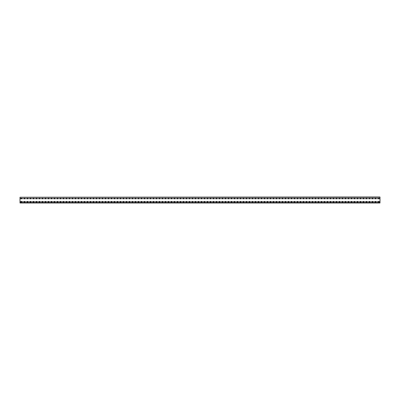 <?xml version="1.0" encoding="UTF-8"?>
<svg xmlns="http://www.w3.org/2000/svg" width="400" height="400" viewBox="0 0 400 400"><rect width="100%" height="100%" fill="white"/><g stroke="black" fill="none" stroke-linecap="round" stroke-linejoin="round"><path stroke-width="0.6" d="M20 197.24L380 197L380 203L20 203L20 197.24L380 197.24M379.4 198.77L379.4 198.23L377.6 198.23L377.6 198.77L379.4 198.77L379.4 198.23L377.6 198.23L377.6 198.77L379.4 198.77M376.4 198.77L376.4 198.23L374.6 198.23L374.6 198.77L376.4 198.77L376.4 198.23L374.6 198.23L374.6 198.77L376.4 198.77M373.4 198.77L373.4 198.23L371.6 198.23L371.6 198.77L373.4 198.77L373.4 198.23L371.6 198.23L371.6 198.77L373.4 198.77M370.4 198.77L370.4 198.23L368.6 198.23L368.6 198.77L370.4 198.77L370.4 198.23L368.6 198.23L368.6 198.77L370.4 198.77M367.4 198.77L367.4 198.23L365.6 198.23L365.6 198.77L367.4 198.77L367.4 198.23L365.6 198.23L365.6 198.77L367.4 198.77M364.4 198.77L364.4 198.23L362.6 198.23L362.6 198.77L364.4 198.77L364.4 198.23L362.6 198.23L362.6 198.77L364.4 198.77M361.4 198.77L361.4 198.23L359.6 198.23L359.6 198.77L361.4 198.77L361.4 198.23L359.6 198.23L359.6 198.77L361.4 198.77M358.4 198.77L358.4 198.23L356.6 198.23L356.6 198.77L358.4 198.77L358.4 198.23L356.6 198.23L356.6 198.77L358.4 198.77M355.4 198.77L355.4 198.23L353.6 198.23L353.6 198.77L355.4 198.77L355.4 198.23L353.6 198.23L353.6 198.77L355.4 198.77M352.4 198.77L352.4 198.23L350.6 198.23L350.6 198.77L352.4 198.77L352.4 198.23L350.6 198.23L350.6 198.77L352.4 198.77M349.4 198.77L349.4 198.23L347.6 198.23L347.6 198.77L349.4 198.77L349.4 198.23L347.6 198.23L347.6 198.77L349.4 198.77M346.4 198.77L346.4 198.23L344.6 198.23L344.6 198.77L346.4 198.77L346.4 198.23L344.6 198.23L344.6 198.77L346.4 198.77M343.4 198.77L343.4 198.23L341.6 198.23L341.6 198.77L343.4 198.77L343.4 198.23L341.6 198.23L341.6 198.77L343.4 198.77M340.4 198.77L340.4 198.23L338.6 198.23L338.6 198.77L340.4 198.77L340.4 198.23L338.6 198.23L338.6 198.77L340.4 198.77M337.4 198.77L337.4 198.23L335.6 198.23L335.6 198.77L337.4 198.77L337.4 198.23L335.6 198.23L335.6 198.77L337.4 198.77M334.4 198.77L334.4 198.23L332.6 198.23L332.6 198.77L334.4 198.77L334.4 198.23L332.6 198.23L332.6 198.77L334.4 198.77M331.4 198.77L331.4 198.23L329.6 198.23L329.6 198.77L331.4 198.77L331.4 198.23L329.6 198.23L329.6 198.77L331.4 198.77M328.4 198.77L328.4 198.23L326.6 198.23L326.6 198.77L328.4 198.77L328.4 198.23L326.6 198.23L326.6 198.77L328.4 198.77M325.4 198.77L325.4 198.23L323.6 198.23L323.6 198.77L325.4 198.77L325.4 198.23L323.6 198.23L323.6 198.77L325.4 198.77M322.4 198.77L322.4 198.23L320.6 198.23L320.6 198.77L322.4 198.77L322.4 198.23L320.6 198.23L320.6 198.77L322.4 198.77M319.4 198.77L319.4 198.23L317.6 198.23L317.6 198.77L319.4 198.77L319.4 198.23L317.6 198.23L317.6 198.77L319.4 198.77M316.4 198.77L316.4 198.23L314.6 198.23L314.6 198.77L316.4 198.77L316.4 198.23L314.6 198.23L314.6 198.77L316.4 198.77M313.4 198.77L313.4 198.23L311.6 198.23L311.6 198.77L313.4 198.77L313.4 198.23L311.6 198.23L311.6 198.77L313.4 198.77M310.4 198.77L310.4 198.23L308.6 198.23L308.6 198.77L310.4 198.77L310.4 198.23L308.6 198.23L308.6 198.77L310.4 198.77M307.4 198.77L307.4 198.23L305.6 198.23L305.6 198.77L307.4 198.77L307.4 198.23L305.6 198.23L305.6 198.77L307.4 198.77M304.4 198.77L304.4 198.23L302.6 198.23L302.6 198.77L304.4 198.77L304.4 198.23L302.6 198.23L302.6 198.77L304.4 198.77M301.4 198.77L301.4 198.23L299.6 198.23L299.6 198.77L301.4 198.77L301.4 198.23L299.6 198.23L299.6 198.77L301.4 198.77M298.4 198.77L298.4 198.23L296.6 198.23L296.6 198.77L298.4 198.77L298.4 198.23L296.6 198.23L296.6 198.77L298.4 198.77M295.4 198.77L295.4 198.23L293.6 198.23L293.6 198.77L295.4 198.77L295.4 198.23L293.6 198.23L293.6 198.77L295.4 198.77M292.4 198.77L292.4 198.23L290.6 198.23L290.6 198.77L292.4 198.77L292.4 198.23L290.6 198.23L290.6 198.77L292.4 198.77M289.4 198.77L289.4 198.23L287.6 198.23L287.6 198.77L289.4 198.77L289.4 198.23L287.6 198.23L287.6 198.77L289.4 198.77M286.4 198.77L286.4 198.23L284.6 198.23L284.6 198.77L286.4 198.77L286.4 198.23L284.6 198.23L284.6 198.77L286.4 198.77M283.4 198.77L283.4 198.23L281.6 198.23L281.6 198.77L283.4 198.77L283.4 198.23L281.6 198.23L281.6 198.77L283.4 198.77M280.4 198.77L280.4 198.23L278.6 198.23L278.6 198.77L280.4 198.77L280.4 198.23L278.6 198.23L278.6 198.77L280.4 198.77M277.4 198.77L277.4 198.23L275.6 198.23L275.6 198.77L277.4 198.77L277.4 198.23L275.6 198.23L275.6 198.77L277.4 198.77M274.4 198.77L274.4 198.23L272.6 198.23L272.6 198.77L274.4 198.77L274.4 198.23L272.6 198.23L272.6 198.77L274.4 198.77M271.4 198.77L271.4 198.23L269.6 198.23L269.6 198.77L271.4 198.77L271.4 198.23L269.6 198.23L269.6 198.77L271.4 198.77M268.4 198.77L268.4 198.23L266.6 198.23L266.6 198.77L268.4 198.77L268.4 198.23L266.6 198.23L266.6 198.77L268.4 198.77M265.4 198.77L265.4 198.23L263.6 198.23L263.6 198.77L265.4 198.77L265.4 198.23L263.6 198.23L263.6 198.77L265.4 198.77M262.4 198.77L262.4 198.23L260.6 198.23L260.6 198.77L262.4 198.77L262.4 198.23L260.6 198.23L260.6 198.77L262.4 198.77M259.4 198.77L259.4 198.23L257.6 198.23L257.6 198.77L259.4 198.77L259.4 198.23L257.6 198.23L257.6 198.77L259.4 198.77M256.4 198.77L256.4 198.23L254.6 198.23L254.6 198.77L256.4 198.77L256.4 198.23L254.6 198.23L254.6 198.77L256.4 198.77M253.4 198.77L253.4 198.23L251.6 198.23L251.6 198.77L253.4 198.77L253.4 198.23L251.6 198.23L251.6 198.77L253.4 198.77M250.4 198.77L250.4 198.23L248.6 198.23L248.6 198.77L250.4 198.77L250.4 198.23L248.6 198.23L248.6 198.77L250.4 198.77M247.4 198.77L247.4 198.23L245.6 198.23L245.6 198.77L247.4 198.77L247.4 198.23L245.6 198.23L245.6 198.77L247.4 198.77M244.4 198.77L244.4 198.23L242.6 198.23L242.6 198.77L244.4 198.77L244.4 198.23L242.6 198.23L242.6 198.77L244.4 198.77M241.4 198.77L241.4 198.23L239.6 198.23L239.6 198.77L241.4 198.77L241.4 198.23L239.6 198.23L239.6 198.77L241.4 198.77M238.4 198.77L238.4 198.23L236.6 198.23L236.6 198.77L238.4 198.77L238.4 198.23L236.6 198.23L236.6 198.77L238.4 198.77M235.4 198.77L235.4 198.23L233.6 198.23L233.6 198.77L235.4 198.77L235.4 198.23L233.6 198.23L233.6 198.77L235.4 198.77M232.4 198.77L232.4 198.23L230.6 198.23L230.6 198.77L232.4 198.77L232.4 198.23L230.6 198.23L230.6 198.77L232.4 198.77M229.4 198.77L229.4 198.23L227.6 198.23L227.6 198.77L229.4 198.77L229.4 198.23L227.6 198.23L227.6 198.77L229.4 198.77M226.4 198.77L226.4 198.23L224.6 198.23L224.6 198.77L226.4 198.77L226.4 198.23L224.6 198.23L224.6 198.77L226.4 198.77M223.4 198.77L223.4 198.23L221.6 198.23L221.6 198.77L223.4 198.77L223.4 198.23L221.6 198.23L221.6 198.77L223.4 198.77M220.4 198.77L220.4 198.23L218.6 198.23L218.6 198.77L220.4 198.77L220.4 198.23L218.6 198.23L218.6 198.77L220.4 198.77M217.4 198.77L217.4 198.23L215.6 198.23L215.6 198.77L217.4 198.77L217.4 198.23L215.6 198.23L215.6 198.77L217.4 198.77M214.4 198.77L214.4 198.23L212.6 198.23L212.6 198.77L214.4 198.77L214.4 198.23L212.6 198.23L212.6 198.77L214.4 198.77M211.4 198.77L211.4 198.23L209.6 198.23L209.6 198.77L211.4 198.77L211.4 198.23L209.6 198.23L209.6 198.77L211.4 198.77M208.4 198.77L208.4 198.23L206.6 198.23L206.6 198.77L208.4 198.77L208.4 198.23L206.6 198.23L206.6 198.77L208.4 198.77M205.4 198.77L205.4 198.23L203.6 198.23L203.6 198.77L205.4 198.77L205.4 198.23L203.6 198.23L203.6 198.77L205.4 198.77M202.4 198.77L202.4 198.23L200.6 198.23L200.6 198.77L202.4 198.77L202.4 198.23L200.6 198.23L200.6 198.77L202.4 198.77M199.4 198.77L199.4 198.23L197.6 198.23L197.6 198.77L199.4 198.77L199.4 198.23L197.6 198.23L197.6 198.77L199.4 198.77M196.4 198.77L196.4 198.23L194.6 198.23L194.6 198.77L196.4 198.77L196.4 198.23L194.6 198.23L194.6 198.77L196.4 198.77M193.4 198.77L193.4 198.23L191.6 198.23L191.6 198.77L193.4 198.77L193.4 198.23L191.6 198.23L191.6 198.77L193.4 198.77M190.4 198.77L190.4 198.23L188.6 198.23L188.6 198.77L190.4 198.77L190.4 198.23L188.6 198.23L188.6 198.77L190.4 198.77M187.4 198.77L187.4 198.23L185.6 198.23L185.6 198.77L187.4 198.77L187.4 198.23L185.6 198.23L185.6 198.77L187.4 198.77M184.4 198.77L184.4 198.23L182.6 198.23L182.6 198.77L184.4 198.77L184.4 198.23L182.6 198.23L182.6 198.77L184.4 198.77M181.4 198.77L181.4 198.23L179.6 198.23L179.6 198.77L181.4 198.77L181.4 198.23L179.6 198.23L179.6 198.77L181.4 198.77M178.4 198.77L178.4 198.23L176.6 198.23L176.6 198.77L178.4 198.77L178.4 198.23L176.6 198.23L176.6 198.77L178.4 198.77M175.4 198.77L175.4 198.23L173.6 198.23L173.6 198.77L175.4 198.77L175.4 198.23L173.6 198.23L173.6 198.77L175.4 198.77M172.4 198.77L172.4 198.23L170.6 198.23L170.6 198.77L172.4 198.77L172.4 198.23L170.6 198.23L170.6 198.77L172.4 198.77M169.4 198.77L169.4 198.23L167.6 198.23L167.6 198.77L169.4 198.77L169.4 198.23L167.6 198.23L167.6 198.77L169.4 198.77M166.4 198.77L166.4 198.23L164.6 198.23L164.6 198.77L166.4 198.77L166.4 198.23L164.6 198.23L164.6 198.77L166.4 198.77M163.4 198.77L163.4 198.23L161.6 198.23L161.6 198.77L163.4 198.77L163.4 198.23L161.6 198.23L161.6 198.77L163.4 198.77M160.4 198.77L160.4 198.23L158.6 198.23L158.6 198.77L160.4 198.77L160.4 198.23L158.6 198.23L158.6 198.77L160.4 198.77M157.4 198.77L157.4 198.23L155.6 198.23L155.6 198.77L157.4 198.77L157.4 198.23L155.6 198.23L155.6 198.77L157.4 198.77M154.4 198.77L154.4 198.23L152.6 198.23L152.6 198.77L154.4 198.77L154.4 198.23L152.6 198.23L152.6 198.77L154.4 198.77M151.4 198.77L151.4 198.23L149.6 198.23L149.6 198.77L151.4 198.77L151.4 198.23L149.6 198.23L149.6 198.77L151.4 198.77M148.4 198.77L148.4 198.23L146.6 198.23L146.6 198.77L148.4 198.77L148.4 198.23L146.6 198.23L146.6 198.77L148.4 198.77M145.4 198.77L145.4 198.23L143.6 198.23L143.6 198.77L145.4 198.77L145.4 198.23L143.6 198.23L143.6 198.77L145.4 198.77M142.4 198.77L142.4 198.23L140.6 198.23L140.6 198.77L142.4 198.77L142.4 198.23L140.6 198.23L140.6 198.77L142.4 198.77M139.4 198.77L139.4 198.23L137.6 198.23L137.6 198.77L139.4 198.77L139.4 198.23L137.6 198.23L137.6 198.77L139.4 198.77M136.4 198.77L136.4 198.23L134.6 198.23L134.6 198.77L136.4 198.77L136.4 198.23L134.6 198.23L134.6 198.77L136.4 198.77M133.4 198.77L133.4 198.23L131.6 198.23L131.6 198.77L133.4 198.77L133.4 198.23L131.6 198.23L131.6 198.77L133.4 198.77M130.4 198.77L130.4 198.23L128.6 198.23L128.6 198.77L130.4 198.77L130.4 198.23L128.6 198.23L128.6 198.77L130.4 198.77M127.4 198.77L127.4 198.23L125.6 198.23L125.6 198.77L127.4 198.77L127.4 198.23L125.6 198.23L125.6 198.77L127.4 198.77M124.4 198.77L124.4 198.23L122.6 198.23L122.6 198.77L124.4 198.77L124.4 198.23L122.6 198.23L122.6 198.77L124.4 198.77M121.4 198.77L121.4 198.23L119.6 198.23L119.6 198.77L121.4 198.77L121.4 198.23L119.6 198.23L119.6 198.77L121.4 198.77M118.4 198.77L118.4 198.23L116.6 198.23L116.6 198.77L118.4 198.77L118.4 198.23L116.6 198.23L116.6 198.77L118.4 198.77M115.4 198.77L115.4 198.23L113.6 198.23L113.6 198.77L115.4 198.77L115.4 198.23L113.6 198.23L113.6 198.77L115.4 198.77M112.4 198.77L112.4 198.23L110.6 198.23L110.6 198.77L112.4 198.77L112.4 198.23L110.6 198.23L110.6 198.77L112.4 198.77M109.4 198.77L109.4 198.23L107.6 198.23L107.6 198.77L109.4 198.77L109.4 198.23L107.6 198.23L107.6 198.77L109.4 198.77M106.4 198.77L106.4 198.23L104.6 198.23L104.6 198.77L106.4 198.77L106.4 198.23L104.6 198.23L104.6 198.77L106.4 198.77M103.4 198.77L103.4 198.23L101.6 198.23L101.6 198.77L103.4 198.77L103.4 198.23L101.6 198.23L101.6 198.77L103.4 198.77M100.4 198.77L100.4 198.23L98.6 198.23L98.6 198.77L100.4 198.77L100.4 198.23L98.6 198.23L98.6 198.77L100.4 198.77M97.4 198.77L97.4 198.23L95.6 198.23L95.6 198.77L97.4 198.77L97.4 198.23L95.6 198.23L95.6 198.77L97.4 198.77M94.4 198.77L94.4 198.23L92.6 198.23L92.6 198.77L94.4 198.77L94.4 198.23L92.6 198.23L92.6 198.77L94.4 198.77M91.4 198.77L91.4 198.23L89.6 198.23L89.6 198.77L91.4 198.77L91.4 198.23L89.6 198.23L89.6 198.77L91.4 198.77M88.4 198.77L88.4 198.23L86.6 198.23L86.6 198.77L88.4 198.77L88.4 198.23L86.6 198.23L86.6 198.77L88.4 198.77M85.4 198.77L85.4 198.23L83.6 198.23L83.6 198.77L85.4 198.77L85.4 198.23L83.6 198.23L83.6 198.77L85.4 198.77M82.4 198.77L82.4 198.23L80.6 198.23L80.6 198.77L82.4 198.77L82.4 198.23L80.6 198.23L80.6 198.77L82.4 198.77M79.4 198.77L79.4 198.23L77.6 198.23L77.6 198.77L79.4 198.77L79.4 198.23L77.6 198.23L77.6 198.77L79.4 198.77M76.4 198.77L76.4 198.23L74.6 198.23L74.6 198.77L76.4 198.77L76.4 198.23L74.6 198.23L74.6 198.77L76.4 198.77M73.4 198.77L73.4 198.23L71.6 198.23L71.6 198.77L73.4 198.77L73.4 198.23L71.6 198.23L71.6 198.77L73.4 198.77M70.4 198.77L70.4 198.23L68.6 198.23L68.6 198.77L70.4 198.77L70.4 198.23L68.6 198.23L68.6 198.77L70.4 198.77M67.4 198.77L67.4 198.23L65.6 198.23L65.6 198.77L67.4 198.77L67.4 198.23L65.6 198.23L65.6 198.77L67.4 198.77M64.4 198.77L64.4 198.23L62.6 198.23L62.6 198.77L64.4 198.77L64.4 198.23L62.6 198.23L62.6 198.77L64.4 198.77M61.4 198.77L61.4 198.23L59.6 198.23L59.6 198.77L61.4 198.77L61.4 198.23L59.6 198.23L59.6 198.77L61.4 198.77M58.4 198.77L58.4 198.23L56.6 198.23L56.6 198.77L58.4 198.77L58.4 198.23L56.6 198.23L56.6 198.77L58.4 198.77M55.4 198.77L55.4 198.23L53.6 198.23L53.6 198.77L55.4 198.77L55.4 198.23L53.6 198.23L53.6 198.77L55.4 198.77M52.4 198.77L52.4 198.23L50.6 198.23L50.6 198.77L52.4 198.77L52.4 198.23L50.6 198.23L50.6 198.77L52.4 198.77M49.4 198.77L49.4 198.23L47.6 198.23L47.6 198.77L49.4 198.77L49.4 198.23L47.6 198.23L47.6 198.77L49.4 198.77M46.4 198.77L46.4 198.23L44.6 198.23L44.6 198.77L46.4 198.77L46.4 198.23L44.6 198.23L44.6 198.77L46.4 198.77M43.4 198.77L43.4 198.23L41.6 198.23L41.6 198.77L43.4 198.77L43.4 198.23L41.6 198.23L41.6 198.77L43.4 198.77M40.4 198.77L40.4 198.23L38.6 198.23L38.6 198.77L40.4 198.77L40.4 198.23L38.6 198.23L38.6 198.77L40.4 198.77M37.4 198.77L37.4 198.23L35.6 198.23L35.6 198.77L37.4 198.77L37.4 198.23L35.6 198.23L35.6 198.77L37.4 198.77M34.4 198.77L34.4 198.23L32.6 198.23L32.6 198.77L34.4 198.77L34.4 198.23L32.6 198.23L32.6 198.77L34.4 198.77M31.4 198.77L31.4 198.23L29.6 198.23L29.6 198.77L31.4 198.77L31.4 198.23L29.6 198.23L29.6 198.77L31.4 198.77M28.4 198.77L28.4 198.23L26.6 198.23L26.6 198.77L28.4 198.77L28.4 198.23L26.6 198.23L26.6 198.77L28.4 198.77M25.4 198.77L25.4 198.23L23.6 198.23L23.6 198.77L25.4 198.77L25.4 198.23L23.6 198.23L23.6 198.77L25.4 198.77M22.4 198.77L22.4 198.23L20.6 198.23L20.6 198.77L22.4 198.77L22.4 198.23L20.6 198.23L20.6 198.77L22.4 198.77M379.4 202.07L379.4 201.53L377.6 201.53L377.6 202.07L379.4 202.07L379.4 201.53L377.6 201.53L377.6 202.07L379.4 202.07M376.4 202.07L376.4 201.53L374.6 201.53L374.6 202.07L376.4 202.07L376.4 201.53L374.6 201.53L374.6 202.07L376.4 202.07M373.4 202.07L373.4 201.53L371.6 201.53L371.6 202.07L373.4 202.07L373.4 201.53L371.6 201.53L371.6 202.07L373.4 202.07M370.4 202.07L370.4 201.53L368.6 201.53L368.6 202.07L370.4 202.07L370.4 201.53L368.6 201.53L368.6 202.07L370.4 202.07M367.4 202.07L367.4 201.53L365.6 201.53L365.6 202.07L367.4 202.07L367.4 201.53L365.6 201.53L365.6 202.07L367.4 202.07M364.4 202.07L364.4 201.53L362.6 201.53L362.6 202.07L364.4 202.07L364.4 201.53L362.6 201.53L362.6 202.07L364.4 202.07M361.4 202.07L361.4 201.53L359.6 201.53L359.6 202.07L361.4 202.07L361.4 201.53L359.6 201.53L359.6 202.07L361.4 202.07M358.4 202.07L358.4 201.53L356.6 201.53L356.6 202.07L358.4 202.07L358.4 201.53L356.6 201.53L356.6 202.07L358.4 202.07M355.4 202.07L355.4 201.53L353.6 201.53L353.6 202.07L355.4 202.07L355.4 201.53L353.6 201.53L353.6 202.07L355.4 202.07M352.4 202.07L352.4 201.53L350.6 201.53L350.6 202.07L352.4 202.07L352.4 201.53L350.6 201.53L350.6 202.07L352.4 202.07M349.4 202.07L349.4 201.53L347.6 201.53L347.6 202.07L349.4 202.07L349.4 201.53L347.6 201.53L347.6 202.07L349.4 202.07M346.4 202.07L346.4 201.53L344.6 201.53L344.6 202.07L346.4 202.07L346.4 201.53L344.6 201.53L344.6 202.07L346.4 202.07M343.4 202.07L343.4 201.53L341.6 201.53L341.6 202.07L343.4 202.07L343.4 201.53L341.6 201.53L341.6 202.07L343.4 202.07M340.4 202.07L340.4 201.53L338.6 201.53L338.6 202.07L340.4 202.07L340.4 201.53L338.6 201.53L338.6 202.07L340.4 202.07M337.4 202.07L337.4 201.53L335.6 201.53L335.6 202.07L337.4 202.07L337.4 201.53L335.6 201.53L335.6 202.07L337.4 202.07M334.4 202.07L334.4 201.53L332.6 201.53L332.6 202.07L334.4 202.07L334.4 201.53L332.6 201.53L332.6 202.07L334.4 202.07M331.4 202.07L331.4 201.53L329.6 201.53L329.6 202.07L331.4 202.07L331.4 201.53L329.6 201.53L329.6 202.07L331.4 202.07M328.4 202.07L328.4 201.53L326.6 201.53L326.6 202.07L328.4 202.07L328.4 201.53L326.6 201.53L326.6 202.07L328.4 202.07M325.4 202.07L325.4 201.53L323.6 201.53L323.6 202.07L325.4 202.07L325.4 201.53L323.6 201.53L323.6 202.07L325.4 202.07M322.4 202.07L322.4 201.53L320.6 201.53L320.6 202.07L322.4 202.07L322.4 201.53L320.6 201.53L320.6 202.07L322.4 202.07M319.4 202.07L319.4 201.53L317.6 201.53L317.6 202.07L319.4 202.07L319.4 201.53L317.6 201.53L317.6 202.07L319.4 202.07M316.4 202.07L316.4 201.53L314.6 201.53L314.6 202.07L316.4 202.07L316.4 201.53L314.6 201.53L314.6 202.07L316.4 202.07M313.4 202.07L313.4 201.53L311.6 201.53L311.6 202.07L313.4 202.07L313.4 201.53L311.6 201.53L311.6 202.07L313.4 202.07M310.4 202.07L310.4 201.53L308.6 201.53L308.6 202.07L310.4 202.07L310.4 201.53L308.6 201.53L308.6 202.07L310.4 202.07M307.4 202.07L307.4 201.53L305.6 201.53L305.6 202.07L307.4 202.07L307.4 201.53L305.6 201.53L305.6 202.07L307.4 202.07M304.4 202.07L304.4 201.53L302.6 201.53L302.6 202.07L304.4 202.07L304.4 201.53L302.6 201.53L302.6 202.07L304.4 202.07M301.4 202.07L301.4 201.53L299.6 201.53L299.6 202.07L301.4 202.07L301.4 201.53L299.6 201.53L299.6 202.07L301.4 202.07M298.4 202.07L298.4 201.53L296.6 201.53L296.6 202.07L298.4 202.07L298.4 201.53L296.6 201.53L296.6 202.07L298.4 202.07M295.4 202.07L295.4 201.53L293.6 201.53L293.6 202.07L295.4 202.07L295.4 201.53L293.6 201.53L293.6 202.07L295.4 202.07M292.4 202.07L292.4 201.53L290.6 201.53L290.6 202.07L292.4 202.07L292.4 201.53L290.6 201.53L290.6 202.07L292.4 202.07M289.4 202.07L289.4 201.53L287.6 201.53L287.6 202.07L289.4 202.07L289.4 201.53L287.6 201.53L287.6 202.07L289.4 202.07M286.4 202.07L286.4 201.53L284.6 201.53L284.6 202.07L286.4 202.07L286.4 201.53L284.6 201.53L284.6 202.07L286.4 202.07M283.4 202.07L283.4 201.53L281.6 201.53L281.6 202.07L283.4 202.07L283.4 201.53L281.6 201.53L281.6 202.07L283.4 202.07M280.4 202.07L280.4 201.53L278.6 201.53L278.6 202.07L280.4 202.07L280.4 201.53L278.6 201.53L278.6 202.07L280.4 202.07M277.4 202.07L277.4 201.53L275.6 201.53L275.6 202.07L277.4 202.07L277.4 201.53L275.6 201.53L275.6 202.07L277.4 202.07M274.4 202.07L274.4 201.53L272.6 201.53L272.6 202.07L274.4 202.07L274.4 201.53L272.6 201.53L272.6 202.07L274.4 202.07M271.4 202.07L271.4 201.53L269.6 201.53L269.6 202.07L271.4 202.07L271.4 201.53L269.6 201.53L269.6 202.07L271.4 202.07M268.4 202.07L268.4 201.53L266.6 201.53L266.6 202.07L268.4 202.07L268.4 201.53L266.6 201.53L266.6 202.07L268.4 202.07M265.4 202.07L265.4 201.53L263.6 201.53L263.6 202.07L265.4 202.07L265.4 201.53L263.6 201.53L263.6 202.07L265.4 202.07M262.4 202.07L262.4 201.53L260.6 201.53L260.6 202.07L262.4 202.07L262.4 201.53L260.6 201.53L260.6 202.07L262.4 202.07M259.4 202.07L259.4 201.53L257.6 201.53L257.6 202.07L259.4 202.07L259.4 201.53L257.6 201.53L257.6 202.07L259.4 202.07M256.4 202.07L256.4 201.53L254.6 201.53L254.6 202.07L256.4 202.07L256.4 201.53L254.6 201.53L254.6 202.07L256.4 202.07M253.4 202.07L253.4 201.53L251.6 201.53L251.6 202.07L253.4 202.07L253.4 201.53L251.6 201.53L251.6 202.07L253.4 202.07M250.4 202.07L250.4 201.53L248.6 201.53L248.6 202.07L250.4 202.07L250.4 201.53L248.6 201.53L248.6 202.07L250.4 202.07M247.4 202.07L247.4 201.53L245.6 201.53L245.6 202.07L247.4 202.07L247.4 201.53L245.6 201.53L245.6 202.07L247.4 202.07M244.4 202.07L244.4 201.53L242.6 201.53L242.6 202.07L244.4 202.07L244.4 201.53L242.6 201.53L242.6 202.07L244.4 202.07M241.4 202.07L241.4 201.53L239.6 201.53L239.6 202.07L241.4 202.07L241.4 201.53L239.6 201.53L239.6 202.07L241.4 202.07M238.4 202.07L238.4 201.53L236.6 201.53L236.6 202.07L238.4 202.07L238.4 201.53L236.6 201.53L236.6 202.07L238.4 202.07M235.4 202.07L235.4 201.53L233.6 201.53L233.6 202.07L235.4 202.07L235.4 201.53L233.6 201.53L233.6 202.07L235.4 202.07M232.4 202.07L232.4 201.53L230.6 201.53L230.6 202.07L232.4 202.07L232.4 201.53L230.6 201.53L230.6 202.07L232.4 202.07M229.4 202.07L229.4 201.53L227.6 201.53L227.6 202.07L229.4 202.07L229.4 201.53L227.6 201.53L227.6 202.07L229.4 202.07M226.4 202.07L226.4 201.53L224.6 201.53L224.6 202.07L226.4 202.07L226.4 201.53L224.6 201.53L224.6 202.07L226.4 202.07M223.4 202.07L223.4 201.53L221.6 201.53L221.6 202.07L223.4 202.07L223.4 201.53L221.6 201.53L221.6 202.07L223.4 202.07M220.4 202.07L220.4 201.53L218.6 201.53L218.6 202.07L220.4 202.07L220.4 201.53L218.6 201.53L218.6 202.07L220.4 202.07M217.4 202.07L217.4 201.53L215.6 201.53L215.6 202.07L217.4 202.07L217.4 201.53L215.6 201.53L215.6 202.07L217.4 202.07M214.4 202.07L214.4 201.53L212.6 201.53L212.6 202.07L214.4 202.07L214.4 201.53L212.6 201.53L212.6 202.07L214.4 202.07M211.4 202.07L211.4 201.53L209.6 201.53L209.6 202.07L211.4 202.07L211.4 201.53L209.6 201.53L209.6 202.07L211.4 202.07M208.4 202.07L208.4 201.53L206.6 201.53L206.6 202.07L208.4 202.07L208.4 201.53L206.6 201.53L206.6 202.07L208.4 202.07M205.4 202.07L205.4 201.53L203.6 201.53L203.6 202.07L205.4 202.07L205.4 201.53L203.6 201.53L203.6 202.07L205.4 202.07M202.4 202.07L202.4 201.53L200.6 201.53L200.6 202.07L202.4 202.07L202.4 201.53L200.6 201.53L200.6 202.07L202.4 202.07M199.4 202.07L199.4 201.53L197.6 201.53L197.6 202.07L199.4 202.07L199.4 201.53L197.6 201.53L197.6 202.07L199.4 202.07M196.4 202.07L196.4 201.53L194.6 201.53L194.6 202.07L196.4 202.07L196.4 201.53L194.6 201.53L194.6 202.07L196.4 202.07M193.4 202.07L193.4 201.53L191.6 201.53L191.6 202.07L193.4 202.07L193.4 201.53L191.6 201.53L191.6 202.07L193.4 202.07M190.4 202.07L190.4 201.53L188.6 201.53L188.6 202.07L190.4 202.07L190.4 201.53L188.6 201.53L188.6 202.07L190.4 202.07M187.4 202.07L187.4 201.53L185.6 201.53L185.6 202.07L187.4 202.07L187.4 201.53L185.6 201.53L185.6 202.07L187.4 202.07M184.4 202.07L184.4 201.53L182.6 201.53L182.6 202.07L184.4 202.07L184.4 201.53L182.6 201.53L182.6 202.07L184.4 202.07M181.4 202.07L181.4 201.53L179.6 201.53L179.6 202.07L181.4 202.07L181.4 201.53L179.6 201.53L179.6 202.07L181.4 202.07M178.4 202.07L178.4 201.53L176.6 201.53L176.6 202.07L178.4 202.07L178.4 201.53L176.6 201.53L176.6 202.07L178.4 202.07M175.4 202.07L175.4 201.53L173.6 201.53L173.6 202.07L175.4 202.07L175.4 201.53L173.6 201.53L173.6 202.07L175.4 202.07M172.4 202.07L172.4 201.53L170.6 201.53L170.6 202.07L172.4 202.07L172.4 201.53L170.6 201.53L170.6 202.07L172.4 202.07M169.4 202.07L169.4 201.53L167.6 201.53L167.6 202.07L169.4 202.07L169.4 201.53L167.6 201.53L167.6 202.07L169.4 202.07M166.4 202.07L166.4 201.53L164.6 201.53L164.6 202.07L166.4 202.07L166.4 201.53L164.6 201.53L164.6 202.07L166.4 202.07M163.4 202.07L163.4 201.53L161.6 201.53L161.6 202.07L163.4 202.07L163.4 201.53L161.6 201.53L161.6 202.07L163.4 202.07M160.4 202.07L160.4 201.53L158.6 201.53L158.6 202.07L160.4 202.07L160.4 201.53L158.6 201.53L158.6 202.07L160.4 202.07M157.4 202.07L157.4 201.53L155.6 201.53L155.6 202.07L157.4 202.07L157.4 201.53L155.6 201.53L155.6 202.07L157.4 202.07M154.4 202.07L154.4 201.53L152.6 201.53L152.6 202.07L154.4 202.07L154.4 201.53L152.6 201.53L152.6 202.07L154.4 202.07M151.4 202.07L151.4 201.53L149.6 201.53L149.6 202.07L151.4 202.07L151.4 201.53L149.6 201.53L149.6 202.07L151.4 202.07M148.4 202.07L148.4 201.53L146.6 201.53L146.6 202.07L148.4 202.07L148.4 201.53L146.6 201.53L146.6 202.07L148.4 202.07M145.4 202.07L145.4 201.53L143.6 201.53L143.6 202.07L145.4 202.07L145.4 201.53L143.6 201.53L143.6 202.07L145.4 202.07M142.4 202.07L142.4 201.53L140.6 201.53L140.6 202.07L142.4 202.07L142.4 201.53L140.6 201.53L140.6 202.07L142.4 202.07M139.4 202.07L139.4 201.53L137.6 201.53L137.6 202.07L139.4 202.07L139.4 201.53L137.6 201.53L137.6 202.07L139.4 202.07M136.4 202.07L136.4 201.53L134.6 201.53L134.6 202.07L136.4 202.07L136.4 201.53L134.6 201.53L134.6 202.07L136.4 202.07M133.4 202.07L133.4 201.53L131.6 201.53L131.6 202.07L133.4 202.07L133.4 201.53L131.6 201.53L131.6 202.07L133.4 202.07M130.4 202.07L130.4 201.53L128.6 201.53L128.6 202.07L130.4 202.07L130.4 201.53L128.6 201.53L128.6 202.07L130.4 202.07M127.4 202.07L127.4 201.53L125.6 201.53L125.6 202.07L127.4 202.07L127.4 201.53L125.6 201.53L125.6 202.07L127.4 202.07M124.4 202.07L124.4 201.53L122.6 201.53L122.6 202.07L124.4 202.07L124.4 201.53L122.6 201.53L122.6 202.07L124.4 202.07M121.4 202.07L121.4 201.53L119.6 201.53L119.6 202.07L121.4 202.07L121.4 201.53L119.6 201.53L119.6 202.07L121.4 202.07M118.4 202.07L118.4 201.53L116.6 201.53L116.6 202.07L118.4 202.07L118.4 201.53L116.6 201.53L116.6 202.07L118.4 202.07M115.4 202.07L115.4 201.53L113.6 201.53L113.6 202.07L115.4 202.07L115.4 201.53L113.6 201.53L113.6 202.07L115.4 202.07M112.4 202.07L112.4 201.53L110.6 201.53L110.6 202.07L112.4 202.07L112.4 201.53L110.6 201.53L110.6 202.07L112.4 202.07M109.4 202.07L109.4 201.53L107.6 201.53L107.6 202.07L109.4 202.07L109.4 201.53L107.6 201.53L107.6 202.07L109.4 202.07M106.4 202.07L106.4 201.53L104.6 201.53L104.6 202.07L106.4 202.07L106.4 201.53L104.6 201.53L104.6 202.07L106.4 202.07M103.4 202.07L103.4 201.53L101.6 201.53L101.6 202.07L103.4 202.07L103.4 201.53L101.6 201.53L101.6 202.07L103.4 202.07M100.4 202.07L100.4 201.53L98.6 201.53L98.6 202.07L100.4 202.07L100.4 201.53L98.6 201.53L98.6 202.07L100.4 202.07M97.4 202.07L97.4 201.53L95.6 201.53L95.6 202.07L97.4 202.07L97.4 201.53L95.6 201.53L95.6 202.07L97.4 202.07M94.4 202.07L94.4 201.53L92.6 201.53L92.6 202.07L94.4 202.07L94.4 201.53L92.6 201.53L92.6 202.07L94.4 202.07M91.4 202.07L91.4 201.53L89.6 201.53L89.6 202.07L91.4 202.07L91.4 201.53L89.6 201.53L89.6 202.07L91.4 202.07M88.4 202.07L88.4 201.53L86.6 201.53L86.6 202.07L88.4 202.07L88.4 201.53L86.6 201.53L86.6 202.07L88.4 202.07M85.4 202.07L85.4 201.53L83.6 201.53L83.6 202.07L85.4 202.07L85.4 201.53L83.6 201.53L83.6 202.07L85.4 202.07M82.4 202.07L82.4 201.53L80.6 201.53L80.6 202.07L82.4 202.07L82.4 201.53L80.6 201.53L80.6 202.07L82.4 202.07M79.4 202.07L79.4 201.53L77.6 201.53L77.6 202.07L79.4 202.07L79.4 201.53L77.6 201.53L77.6 202.07L79.4 202.07M76.4 202.07L76.4 201.53L74.6 201.53L74.6 202.07L76.4 202.07L76.4 201.53L74.6 201.53L74.6 202.07L76.4 202.07M73.4 202.07L73.4 201.53L71.6 201.53L71.6 202.07L73.4 202.07L73.4 201.53L71.6 201.53L71.6 202.07L73.4 202.07M70.4 202.07L70.4 201.53L68.6 201.53L68.6 202.07L70.4 202.07L70.4 201.53L68.6 201.53L68.6 202.07L70.4 202.07M67.4 202.07L67.4 201.53L65.6 201.53L65.6 202.07L67.4 202.07L67.4 201.53L65.6 201.53L65.6 202.07L67.4 202.07M64.4 202.07L64.4 201.53L62.6 201.53L62.6 202.07L64.4 202.07L64.4 201.53L62.6 201.53L62.6 202.07L64.4 202.07M61.4 202.07L61.4 201.53L59.6 201.53L59.6 202.07L61.4 202.07L61.4 201.53L59.6 201.53L59.6 202.07L61.4 202.07M58.4 202.07L58.4 201.53L56.6 201.53L56.6 202.07L58.4 202.07L58.4 201.53L56.6 201.53L56.6 202.07L58.4 202.07M55.4 202.07L55.4 201.53L53.6 201.53L53.6 202.07L55.4 202.07L55.4 201.53L53.6 201.53L53.6 202.07L55.4 202.07M52.4 202.07L52.4 201.53L50.6 201.53L50.6 202.07L52.4 202.07L52.4 201.53L50.6 201.53L50.6 202.07L52.4 202.07M49.4 202.07L49.4 201.53L47.6 201.53L47.6 202.07L49.4 202.07L49.4 201.53L47.6 201.53L47.6 202.07L49.4 202.07M46.4 202.07L46.4 201.53L44.6 201.53L44.6 202.07L46.4 202.07L46.4 201.53L44.6 201.53L44.6 202.07L46.4 202.07M43.4 202.07L43.4 201.53L41.6 201.53L41.6 202.07L43.4 202.07L43.4 201.53L41.6 201.53L41.6 202.07L43.4 202.07M40.4 202.07L40.4 201.53L38.6 201.53L38.6 202.07L40.4 202.07L40.4 201.53L38.6 201.53L38.6 202.07L40.4 202.07M37.4 202.07L37.4 201.53L35.6 201.53L35.6 202.07L37.4 202.07L37.4 201.53L35.6 201.53L35.6 202.07L37.4 202.07M34.4 202.07L34.4 201.53L32.6 201.53L32.6 202.07L34.4 202.07L34.4 201.53L32.6 201.53L32.6 202.07L34.4 202.07M31.4 202.07L31.4 201.53L29.6 201.53L29.6 202.07L31.4 202.07L31.4 201.53L29.6 201.53L29.6 202.07L31.4 202.07M28.4 202.07L28.4 201.53L26.6 201.53L26.6 202.07L28.4 202.07L28.4 201.53L26.6 201.53L26.6 202.07L28.4 202.07M25.4 202.07L25.4 201.53L23.6 201.53L23.6 202.07L25.4 202.07L25.4 201.53L23.6 201.53L23.6 202.07L25.4 202.07M22.4 202.07L22.4 201.53L20.6 201.53L20.6 202.07L22.4 202.07L22.4 201.53L20.6 201.53L20.6 202.07L22.4 202.07M20 202.76L380 202.76"/></g></svg>
